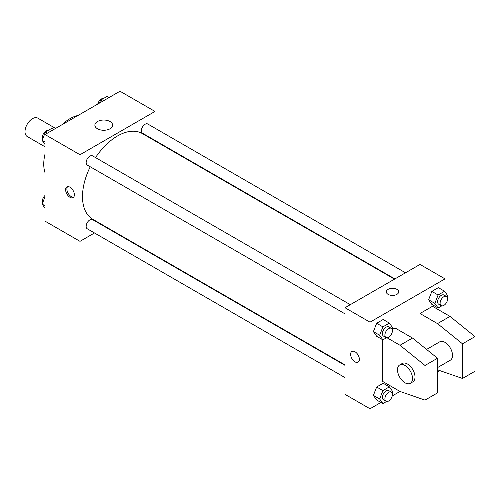 <?xml version="1.0" encoding="UTF-8"?>
<svg xmlns="http://www.w3.org/2000/svg" width="500" height="500" viewBox="0 0 500 500"><rect width="100%" height="100%" fill="white"/><g stroke="black" fill="none" stroke-linecap="round" stroke-linejoin="round"><path stroke-width="0.75" d="M55.606 128.406L37.806 118.131A10.606 6.125 120 0 0 29.631 120.969A10.606 6.125 120 0 0 25 131.644A10.606 6.125 120 0 0 27.194 136.5L45 146.781M45 172.638A37.125 21.431 -60 0 1 45 154.156M61.994 124.719A37.125 21.431 -60 0 1 78.006 115.475M94.494 232.969L80 241.337L45 221.131L45 134.531L120 91.231L155 111.438L155 128.175M105.5 226.619L105.106 226.85M90.244 166.775A49.5 28.575 120 0 0 82.5 196.594A49.5 28.575 120 0 0 92.75 219.256L345 364.888M394.5 279.156L142.25 133.525A49.5 28.575 120 0 0 95.544 157.587M155 140.425L155 140.881M80 241.337L80 154.738L155 111.438M405.506 272.8L147.75 123.994A5.306 3.062 120 0 0 143.663 125.412A5.306 3.062 120 0 0 141.35 130.75A5.306 3.062 120 0 0 142.45 133.175L394.894 278.925M345 365.35L92.55 219.6A5.306 3.062 120 0 0 88.462 221.019A5.306 3.062 120 0 0 86.15 226.356A5.306 3.062 120 0 0 87.25 228.787L345 377.6M345 313.856L87.25 165.044A5.306 3.062 -60 0 1 87.25 158.925A5.306 3.062 -60 0 1 92.55 155.863L350.306 304.675M80 154.738L45 134.531M97.481 128.769A8.869 5.119 180 0 1 94.881 125.15A8.869 5.119 180 0 1 103.75 120.031A8.869 5.119 180 0 1 112.619 125.15A8.869 5.119 180 0 1 107.144 129.881A8.869 5.119 180 0 1 97.481 128.769M74.375 194.794A6.188 3.575 60 0 1 73.094 197.625A6.188 3.575 60 0 1 66.906 194.05A6.188 3.575 60 0 1 66.906 186.906A6.188 3.575 60 0 1 71.675 188.562A6.188 3.575 60 0 1 74.375 194.794M73.656 197.15A6.188 3.575 60 0 1 68.169 193.325A6.188 3.575 60 0 1 67.6 186.656M380.925 402.463L370 408.769L345 394.338L345 307.731L420 264.431L445 278.869L445 291.825M387.031 337.775L400 345.262L425 365.469L425 400.112L400 391.45L392.219 395.944M445 304.525L445 313.506M396.875 294.381A6.188 3.575 180 0 1 390.131 295.156A6.188 3.575 180 0 1 386.312 291.856A6.188 3.575 180 0 1 392.5 288.288A6.188 3.575 180 0 1 398.688 291.856A6.188 3.575 180 0 1 396.875 294.381M370 408.769L370 322.169L345 307.731M370 322.169L445 278.869M398.688 291.856A6.188 3.575 0 0 0 392.5 288.288A6.188 3.575 0 0 0 386.312 291.856M351.906 351.45A6.188 3.575 -120 0 0 350.962 356.406A6.188 3.575 -120 0 0 355 361.863A6.188 3.575 60 0 1 350.956 356.406A6.188 3.575 60 0 1 351.906 351.45A6.188 3.575 60 0 1 358.094 355.025A6.188 3.575 60 0 1 358.094 362.169A6.188 3.575 60 0 1 355 361.863A6.188 3.575 -120 0 0 358.094 362.169M428.606 299.762L431.85 291.394L438.35 287.644L431.85 291.394L428.606 299.762L431.85 304.381L428.606 299.762L434.856 303.375L438.1 295L444.6 291.25L447.844 295.875L447.281 297.331M373.406 331.631L376.65 323.263L383.15 319.513L376.65 323.263L373.406 331.631L376.65 336.256L373.406 331.631L379.656 335.244L382.9 326.869L389.4 323.119L392.644 327.744L392.081 329.2M373.406 395.375L376.65 387L383.15 383.25L376.65 387L373.406 395.375L376.65 399.994L373.406 395.375L379.656 398.981L382.9 390.613L389.4 386.863L392.644 391.481L392.081 392.944M420 344.106L420 313.506L432.5 306.294L450 316.394L475 336.6L475 371.244L462.5 378.462L462.5 343.819L437.5 323.612L420 313.506M400 391.45L382.5 381.344L382.5 339.631M425 400.112L437.5 392.894L437.5 358.25L412.5 338.044L395 327.944L392.219 329.544M437.5 367.612L450.306 360.219A10.606 6.125 -120 0 0 450.306 347.975A10.606 6.125 -120 0 0 439.694 341.85L426.575 349.425M437.5 369.8L462.5 378.462M399.694 364.944L402.194 363.5A10.606 6.125 60 0 1 412.806 369.625A10.606 6.125 60 0 1 412.806 381.869L410.306 383.312A10.606 6.125 60 0 1 405 382.788A10.606 6.125 60 0 1 398.069 373.444A10.606 6.125 60 0 1 399.694 364.944A10.606 6.125 60 0 1 410.306 371.069A10.606 6.125 60 0 1 410.306 383.312M475 336.6L462.5 343.819M437.5 358.25L425 365.469M450 316.394L437.5 323.612M412.5 338.044L400 345.262M45 144.438L42.156 140.387L45.4 132.019L51.9 128.269L53.875 129.406M45 142.031L42.156 140.387M47.375 133.156L45.4 132.019M48.225 130.387A5.306 3.062 120 0 0 44.375 132.4A5.306 3.062 120 0 0 42.4 137.363A5.306 3.062 120 0 0 42.719 138.925M99.462 103.088L100.6 100.15L107.1 96.4L109.075 97.537M102.575 101.287L100.6 100.15M103.425 98.519A5.306 3.062 120 0 0 97.781 104.056M45 208.175L42.156 204.125L45 196.794M45 205.769L42.156 204.125M45 195.475A5.306 3.062 120 0 0 42.4 201.1A5.306 3.062 120 0 0 42.719 202.669M386.575 337.738L382.9 339.862L379.656 335.244M391.3 328.344L388.8 326.9A5.306 3.062 120 0 0 384.712 328.319A5.306 3.062 120 0 0 382.4 333.656A5.306 3.062 120 0 0 383.5 336.087L386 337.525A5.306 3.062 120 0 0 391.3 334.469A5.306 3.062 120 0 0 391.3 328.344A5.306 3.062 120 0 0 387.212 329.762A5.306 3.062 120 0 0 384.9 335.1A5.306 3.062 120 0 0 386 337.525M382.9 339.862L376.65 336.256M382.9 326.869L376.65 323.263M389.4 323.119L383.15 319.513M441.775 305.869L438.1 307.994L434.856 303.375M446.5 296.475L444 295.031A5.306 3.062 120 0 0 439.913 296.45A5.306 3.062 120 0 0 437.6 301.788A5.306 3.062 120 0 0 438.7 304.212L441.2 305.656A5.306 3.062 120 0 0 446.5 302.594A5.306 3.062 120 0 0 446.5 296.475A5.306 3.062 120 0 0 442.413 297.894A5.306 3.062 120 0 0 440.1 303.231A5.306 3.062 120 0 0 441.2 305.656M438.1 307.994L431.85 304.381M438.1 295L431.85 291.394M444.6 291.25L438.35 287.644M386.575 401.481L382.9 403.6L379.656 398.981M391.3 392.081L388.8 390.637A5.306 3.062 120 0 0 384.712 392.062A5.306 3.062 120 0 0 382.4 397.394A5.306 3.062 120 0 0 383.5 399.825L386 401.269A5.306 3.062 120 0 0 391.3 398.206A5.306 3.062 120 0 0 391.3 392.081A5.306 3.062 120 0 0 387.212 393.5A5.306 3.062 120 0 0 384.9 398.837A5.306 3.062 120 0 0 386 401.269M382.9 403.6L376.65 399.994M382.9 390.613L376.65 387M389.4 386.863L383.15 383.25M439.969 370.656L438.1 371.731L437.5 370.875M438.1 371.731L437.5 371.388"/></g></svg>
